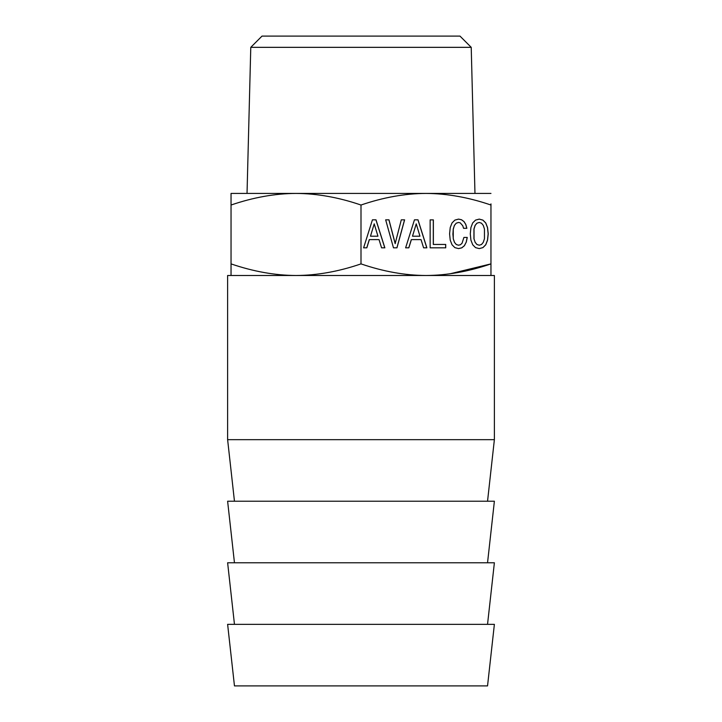 <?xml version="1.0" encoding="UTF-8"?>
<svg xmlns="http://www.w3.org/2000/svg" width="722" height="722" viewBox="0 0 722 722"><rect width="100%" height="100%" fill="white"/><g stroke="black" fill="none" stroke-linecap="round" stroke-linejoin="round"><path stroke-width="1.08" d="M472.053 685.9L234.46 685.9L227.62 624.34L494.38 624.34L487.54 685.9L472.053 685.9M234.46 624.34L227.62 562.781L494.38 562.781L487.54 624.34M234.46 562.781L227.62 501.221L494.38 501.221L487.54 562.781M234.46 501.221L227.62 439.662L494.38 439.662L487.54 501.221M494.38 439.662L494.38 275.497L227.62 275.497L227.62 439.662M490.96 269.035L490.96 275.497L490.96 263.891L449.923 273.818M425.98 275.497C447.053 275.389 468.713 271.517 490.96 263.891L490.96 205.03C468.704 197.404 447.044 193.532 425.98 193.424L296.02 193.424C317.084 193.532 338.744 197.404 361 205.03L361 263.891C383.247 271.517 404.907 275.389 425.98 275.497M361 263.891C338.753 271.517 317.093 275.389 296.02 275.497C274.947 275.389 253.287 271.517 231.04 263.891L231.04 275.497M490.96 203.884L490.96 205.03M231.04 205.03C253.296 197.404 274.956 193.532 296.02 193.424L231.04 193.424L231.04 263.891M490.96 193.424L425.98 193.424C404.916 193.532 383.256 197.404 361 205.03M474.968 193.424L247.032 193.424L250.778 47.336L471.222 47.336L474.968 193.424M471.222 47.336L459.986 36.1L262.014 36.1L250.778 47.336M474.02 238.765L474.02 228.982L475.166 225.39L476.953 223.215L479.255 222.448L481.52 223.215L483.298 225.435L484.453 229.018L484.453 238.729L483.298 242.312L481.52 244.487L479.255 245.218L476.953 244.487L475.166 242.312L473.948 238.765L473.948 228.982L475.103 225.39L476.881 223.215L479.255 222.448M419.96 236.193L412.497 236.193L416.233 223.865L419.96 236.193M377.949 236.193L370.485 236.193L374.213 223.865L377.949 236.193M475.166 242.312L473.948 238.765M476.953 244.487L475.103 242.312M479.255 245.218L476.881 244.487M412.497 236.193L416.233 223.865M370.485 236.193L374.213 223.865M479.218 248.594L482.847 247.637L485.707 244.776L487.485 240.137L488.153 233.856L487.485 227.61L485.707 222.972L482.847 220.111L479.227 219.109M405.62 247.836L408.76 247.836L411.314 239.614L421.043 239.614L423.597 247.836L426.801 247.836L417.939 219.831L414.455 219.831L405.62 247.836L408.832 247.836L411.378 239.614M430.15 247.836L445.718 247.836L445.718 244.451L433.299 244.451L433.299 219.876L430.15 219.876L430.15 247.836L445.645 247.836L445.645 244.451M458.524 248.594L461.737 247.836L464.354 245.697L466.204 242.195L467.179 237.439L463.903 237.439L462.053 243.242L460.446 244.731L458.488 245.218L456.223 244.487L454.445 242.312L453.254 238.765L453.254 228.982L454.409 225.39L456.187 223.215L458.488 222.448L460.239 222.854L462.784 225.796L463.551 228.296L466.8 228.296L465.753 224.461L463.939 221.564L461.457 219.75L458.533 219.118M395.151 243.648L388.905 219.831L385.665 219.831L393.481 247.836L396.901 247.836L404.546 219.831L401.297 219.831L395.151 243.648M363.608 247.836L366.749 247.836L369.294 239.614L379.032 239.614L381.577 247.836L384.79 247.836L375.927 219.831L372.435 219.831L363.608 247.836L366.821 247.836L369.366 239.614M482.919 247.637L485.78 244.776L487.558 240.137L488.225 233.856L487.558 227.61L485.78 222.972L482.919 220.111L479.255 219.109L475.518 220.111L472.693 222.936L470.915 227.565L470.284 233.856L470.915 240.137L472.729 244.776L475.554 247.637L479.255 248.603L482.847 247.637M423.597 247.836L426.873 247.836L418.011 219.831L414.455 219.831M433.362 244.451L433.362 219.876L430.15 219.876M463.551 228.296L466.863 228.296L465.816 224.461L464.002 221.564L461.529 219.75L458.56 219.109L454.86 220.111L452.035 222.936L450.221 227.565L449.589 233.856L450.221 240.137L452.035 244.776L454.86 247.637L458.56 248.603L461.809 247.836L464.427 245.697L466.204 242.195M466.268 242.195L467.251 237.439L463.903 237.439M458.56 245.218L456.223 244.487M456.295 244.487L454.445 242.312M454.508 242.312L453.254 238.765M453.326 238.765L452.875 233.856M452.938 233.856L453.254 228.982M453.326 228.982L454.409 225.39M454.481 225.39L456.187 223.215M456.259 223.215L458.56 222.448M393.481 247.836L396.965 247.836L404.609 219.831L401.297 219.831M395.223 243.648L388.977 219.831L385.665 219.831M381.577 247.836L384.862 247.836L376 219.831L372.435 219.831"/></g></svg>
